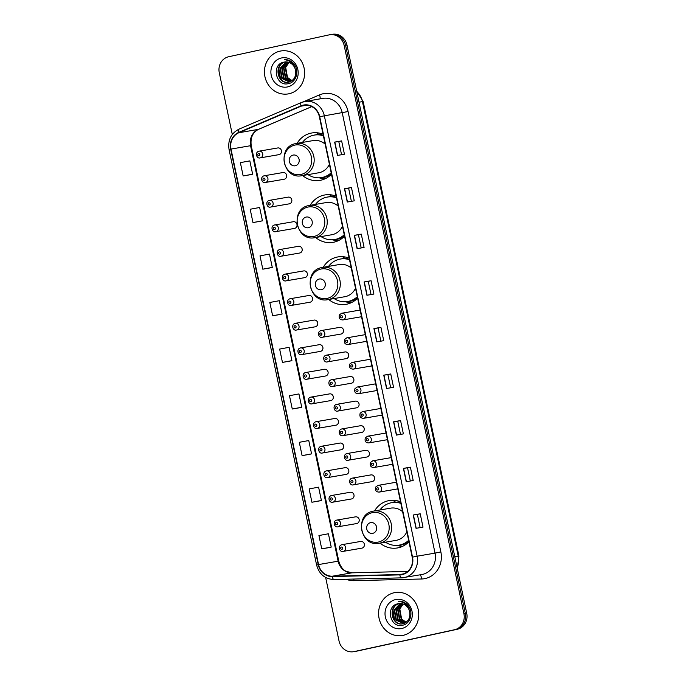 <?xml version="1.0" encoding="UTF-8"?>
<svg xmlns="http://www.w3.org/2000/svg" width="686" height="686" viewBox="0 0 686 686"><rect width="100%" height="100%" fill="white"/><g stroke="black" fill="none" stroke-linecap="round" stroke-linejoin="round"><path stroke-width="1.03" d="M400.521 501.792A24.044 22.132 -99.8 0 0 389.236 500.566A24.044 22.132 -99.8 0 0 388.362 500.737A24.044 22.132 -99.8 0 0 374.539 510.924M380.087 543.123A24.044 22.132 -99.8 0 0 397.408 547.96A24.044 22.132 -99.8 0 0 398.283 547.788A24.044 22.132 -99.8 0 0 408.95 541.769M396.071 500.548A24.044 22.132 -99.8 0 0 393.232 502.426M349.183 258.159A24.044 22.132 -99.8 0 0 337.898 256.933A24.044 22.132 -99.8 0 0 337.023 257.104A24.044 22.132 -99.8 0 0 323.192 267.3M328.748 299.49A24.044 22.132 -99.8 0 0 346.07 304.335A24.044 22.132 -99.8 0 0 346.936 304.164A24.044 22.132 -99.8 0 0 357.603 298.136M344.732 256.916A24.044 22.132 -99.8 0 0 341.894 258.793M336.123 196.187A24.044 22.132 -99.8 0 0 324.838 194.961A24.044 22.132 -99.8 0 0 323.964 195.133A24.044 22.132 -99.8 0 0 310.132 205.328M315.689 237.519A24.044 22.132 -99.8 0 0 333.01 242.364A24.044 22.132 -99.8 0 0 333.876 242.192A24.044 22.132 -99.8 0 0 344.544 236.164M331.672 194.944A24.044 22.132 -99.8 0 0 328.834 196.822M323.063 134.216A24.044 22.132 -99.8 0 0 311.778 132.99A24.044 22.132 -99.8 0 0 310.904 133.161A24.044 22.132 -99.8 0 0 297.072 143.348M302.629 175.547A24.044 22.132 -99.8 0 0 319.95 180.384A24.044 22.132 -99.8 0 0 320.816 180.221A24.044 22.132 -99.8 0 0 331.484 174.193M318.613 132.973A24.044 22.132 -99.8 0 0 315.774 134.85M264.144 175.787A3.404 3.13 80.2 0 1 267.917 178.514A3.404 3.13 80.2 0 1 265.422 182.467L284.115 179.243A3.404 3.13 -99.8 0 0 286.611 175.29A3.404 3.13 -99.8 0 0 282.838 172.563M269.324 200.381A3.404 3.13 80.2 0 1 273.097 203.107A3.404 3.13 80.2 0 1 270.601 207.061L289.295 203.836A3.404 3.13 -99.8 0 0 291.799 199.883A3.404 3.13 -99.8 0 0 288.017 197.156M293.325 221.724L274.494 224.974A3.404 3.13 80.2 0 1 278.284 227.701A3.404 3.13 80.2 0 1 275.789 231.654L294.483 228.429A3.404 3.13 -99.8 0 0 296.978 224.476A3.404 3.13 -99.8 0 0 293.205 221.75M298.504 246.317L279.674 249.567A3.404 3.13 80.2 0 1 283.464 252.294A3.404 3.13 80.2 0 1 280.968 256.247L299.662 253.023A3.404 3.13 -99.8 0 0 302.157 249.069A3.404 3.13 -99.8 0 0 298.384 246.343M303.692 270.91L284.861 274.16A3.404 3.13 80.2 0 1 288.652 276.887A3.404 3.13 80.2 0 1 286.148 280.84L304.85 277.616A3.404 3.13 -99.8 0 0 307.345 273.663A3.404 3.13 -99.8 0 0 303.564 270.936M308.872 295.503L290.041 298.753A3.404 3.13 80.2 0 1 293.831 301.48A3.404 3.13 80.2 0 1 291.336 305.433L310.029 302.209A3.404 3.13 -99.8 0 0 312.524 298.256A3.404 3.13 -99.8 0 0 308.751 295.529M314.059 320.096L295.22 323.346A3.404 3.13 80.2 0 1 299.01 326.073A3.404 3.13 80.2 0 1 296.515 330.026L315.208 326.81A3.404 3.13 -99.8 0 0 317.712 322.857A3.404 3.13 -99.8 0 0 313.931 320.122M319.239 344.689L300.408 347.948A3.404 3.13 80.2 0 1 304.198 350.675A3.404 3.13 80.2 0 1 301.703 354.628L320.396 351.404A3.404 3.13 -99.8 0 0 322.892 347.45A3.404 3.13 -99.8 0 0 319.119 344.715M305.604 372.532A3.404 3.13 80.2 0 1 309.377 375.268A3.404 3.13 80.2 0 1 306.882 379.221L325.576 375.997A3.404 3.13 -99.8 0 0 328.071 372.044A3.404 3.13 -99.8 0 0 324.298 369.308M310.784 397.125A3.404 3.13 80.2 0 1 314.565 399.861A3.404 3.13 80.2 0 1 312.061 403.814L330.763 400.59A3.404 3.13 -99.8 0 0 333.259 396.637A3.404 3.13 -99.8 0 0 329.477 393.901M315.972 421.719A3.404 3.13 80.2 0 1 319.745 424.454A3.404 3.13 80.2 0 1 317.249 428.407L335.943 425.183A3.404 3.13 -99.8 0 0 338.438 421.23A3.404 3.13 -99.8 0 0 334.665 418.503M339.964 443.07L321.134 446.32A3.404 3.13 80.2 0 1 324.924 449.047A3.404 3.13 80.2 0 1 322.429 453L341.122 449.776A3.404 3.13 -99.8 0 0 343.617 445.823A3.404 3.13 -99.8 0 0 339.844 443.096M345.152 467.663L326.322 470.913A3.404 3.13 80.2 0 1 330.112 473.64A3.404 3.13 80.2 0 1 327.616 477.593L346.31 474.369A3.404 3.13 -99.8 0 0 348.805 470.416A3.404 3.13 -99.8 0 0 345.032 467.689M350.332 492.256L331.501 495.506A3.404 3.13 80.2 0 1 335.291 498.233A3.404 3.13 80.2 0 1 332.796 502.186L351.489 498.962A3.404 3.13 -99.8 0 0 353.985 495.009A3.404 3.13 -99.8 0 0 350.212 492.282M355.52 516.85L336.689 520.099A3.404 3.13 80.2 0 1 340.479 522.826A3.404 3.13 80.2 0 1 337.975 526.779L356.677 523.555A3.404 3.13 -99.8 0 0 359.172 519.602A3.404 3.13 -99.8 0 0 355.391 516.875M360.699 541.443L341.868 544.693A3.404 3.13 80.2 0 1 345.658 547.419A3.404 3.13 80.2 0 1 343.163 551.373L361.856 548.148A3.404 3.13 -99.8 0 0 364.352 544.195A3.404 3.13 -99.8 0 0 360.579 541.468M277.779 147.944L258.948 151.194A3.404 3.13 80.2 0 1 262.738 153.921A3.404 3.13 80.2 0 1 260.234 157.874L278.936 154.65A3.404 3.13 -99.8 0 0 281.432 150.697A3.404 3.13 -99.8 0 0 277.65 147.97M339.827 327.351L320.997 330.601A3.404 3.13 80.2 0 1 324.787 333.327A3.404 3.13 80.2 0 1 322.291 337.28L340.985 334.056A3.404 3.13 -99.8 0 0 343.48 330.103A3.404 3.13 -99.8 0 0 339.707 327.376M345.015 351.944L326.184 355.194A3.404 3.13 80.2 0 1 329.975 357.921A3.404 3.13 80.2 0 1 327.479 361.874L346.173 358.649A3.404 3.13 -99.8 0 0 348.668 354.696A3.404 3.13 -99.8 0 0 344.887 351.969M350.194 376.537L331.364 379.787A3.404 3.13 80.2 0 1 335.154 382.514A3.404 3.13 80.2 0 1 332.659 386.467L351.352 383.242A3.404 3.13 -99.8 0 0 353.847 379.289A3.404 3.13 -99.8 0 0 350.074 376.563M336.56 404.38A3.404 3.13 80.2 0 1 340.333 407.107A3.404 3.13 80.2 0 1 337.838 411.06L356.531 407.836A3.404 3.13 -99.8 0 0 359.035 403.882A3.404 3.13 -99.8 0 0 355.254 401.156M341.748 428.973A3.404 3.13 80.2 0 1 345.521 431.7A3.404 3.13 80.2 0 1 343.026 435.653L361.719 432.429A3.404 3.13 -99.8 0 0 364.215 428.476A3.404 3.13 -99.8 0 0 360.442 425.749M346.927 453.566A3.404 3.13 80.2 0 1 350.7 456.293A3.404 3.13 80.2 0 1 348.205 460.246L366.899 457.022A3.404 3.13 -99.8 0 0 369.394 453.069A3.404 3.13 -99.8 0 0 365.621 450.342M370.929 474.909L352.098 478.159A3.404 3.13 80.2 0 1 355.888 480.886A3.404 3.13 80.2 0 1 353.393 484.839L372.086 481.623A3.404 3.13 -99.8 0 0 374.582 477.67A3.404 3.13 -99.8 0 0 370.8 474.935M319.556 134.756A22.003 20.254 80.2 0 1 321.743 133.736M332.616 196.736A22.003 20.254 80.2 0 1 334.802 195.707M345.675 258.708A22.003 20.254 80.2 0 1 347.862 257.679M397.014 502.332A22.003 20.254 80.2 0 1 399.201 501.312M325.644 577.475L339.021 640.956A13.609 12.528 -99.8 0 0 353.582 651.7L356.377 651.22A13.609 12.528 -99.8 0 0 356.874 651.125L457.279 629.268A13.609 12.528 -99.8 0 0 466.72 613.284L346.979 45.044A13.609 12.528 -99.8 0 0 332.418 34.3L331.021 34.54A13.609 12.528 -99.8 0 0 330.523 34.634M353.582 651.7A13.609 12.528 -99.8 0 0 354.079 651.606L454.484 629.748A13.609 12.528 -99.8 0 0 463.925 613.764L344.183 45.533L345.581 45.293A13.609 12.528 -99.8 0 0 331.021 34.54A13.609 12.528 -99.8 0 1 345.581 45.293L465.322 613.524L345.581 45.293L346.979 45.044M454.484 629.748L455.881 629.508A13.609 12.528 -99.8 0 0 465.322 613.524A13.609 12.528 -99.8 0 1 455.881 629.508L355.477 651.366L457.279 629.268M354.979 651.46A13.609 12.528 -99.8 0 0 355.477 651.366A13.609 12.528 -99.8 0 1 354.979 651.46M280.042 51.133A21.78 20.048 -99.8 0 0 264.856 76.283A21.78 20.048 -99.8 0 0 288.24 93.905A21.78 20.048 -99.8 0 0 289.029 93.75A21.78 20.048 -99.8 0 0 304.215 68.609A21.78 20.048 -99.8 0 0 280.84 50.978A21.78 20.048 -99.8 0 0 280.042 51.133A21.78 20.048 -99.8 0 0 264.856 76.283A21.78 20.048 -99.8 0 0 288.24 93.905A21.78 20.048 -99.8 0 0 289.029 93.75A21.78 20.048 -99.8 0 0 304.215 68.609A21.78 20.048 -99.8 0 0 280.84 50.978A21.78 20.048 -99.8 0 0 280.042 51.133M394.176 592.73A21.78 20.048 -99.8 0 0 378.989 617.872A21.78 20.048 -99.8 0 0 402.365 635.502A21.78 20.048 -99.8 0 0 403.162 635.347A21.78 20.048 -99.8 0 0 418.349 610.206A21.78 20.048 -99.8 0 0 394.965 592.575A21.78 20.048 -99.8 0 0 394.176 592.73A21.78 20.048 -99.8 0 0 378.989 617.872A21.78 20.048 -99.8 0 0 402.365 635.502A21.78 20.048 -99.8 0 0 403.162 635.347A21.78 20.048 -99.8 0 0 418.349 610.206A21.78 20.048 -99.8 0 0 394.965 592.575A21.78 20.048 -99.8 0 0 394.176 592.73M303.341 105.455A14.517 13.368 80.2 0 1 303.872 105.352A14.517 13.368 80.2 0 1 319.393 116.817L412.2 557.195A14.517 13.368 80.2 0 1 401.602 574.353A14.517 13.368 80.2 0 1 399.818 574.525L332.298 576.206A14.517 13.368 80.2 0 1 318.553 564.569L231.002 149.076A14.517 13.368 80.2 0 1 238.839 132.741L301.12 106.167A14.517 13.368 80.2 0 1 303.341 105.455M303.263 105.104A14.886 13.703 -99.8 0 0 300.991 105.833L238.711 132.407A14.886 13.703 -99.8 0 0 230.668 149.154L318.227 564.638A14.886 13.703 -99.8 0 0 332.316 576.566L399.835 574.885A14.886 13.703 -99.8 0 0 412.526 557.126L319.727 116.749A14.886 13.703 -99.8 0 0 303.263 105.104M416.033 528.323L423.022 527.122L420.209 513.805L413.221 515.006L416.033 528.323M420.141 527.62L417.362 514.423L413.221 515.006M417.362 514.423L420.209 513.805M406.206 481.718L413.195 480.509L410.391 467.192L403.402 468.392L406.206 481.718M410.322 481.006L407.544 467.809L403.402 468.392M407.544 467.809L410.391 467.192M396.388 435.104L403.377 433.895L400.564 420.578L393.575 421.787L396.388 435.104M400.495 434.392L397.717 421.195L393.575 421.787M397.717 421.195L400.564 420.578M386.561 388.49L393.55 387.281L390.746 373.964L383.757 375.173L386.561 388.49M390.677 387.779L387.899 374.582L383.757 375.173M387.899 374.582L390.746 373.964M337.452 155.422L344.432 154.221L341.628 140.904L334.639 142.105L337.452 155.422M341.559 154.719L338.781 141.522L334.639 142.105M338.781 141.522L341.628 140.904M347.27 202.036L354.259 200.835L351.455 187.518L344.466 188.719L347.27 202.036M351.386 201.324L348.599 188.136L344.466 188.719M348.599 188.136L351.455 187.518M357.097 248.649L364.086 247.449L361.273 234.123L354.285 235.332L357.097 248.649M361.205 247.938L358.426 234.749L354.285 235.332M358.426 234.749L361.273 234.123M366.916 295.263L373.904 294.054L371.1 280.737L364.112 281.946L366.916 295.263M371.032 294.551L368.245 281.354L364.112 281.946M368.253 281.363L371.1 280.737M376.743 341.877L383.731 340.668L380.919 327.351L373.93 328.56L376.743 341.877M380.85 341.165L378.072 327.968L373.93 328.56M378.072 327.977L380.919 327.351M344.183 45.533A13.609 12.528 -99.8 0 0 329.623 34.78A13.609 12.528 -99.8 0 0 329.126 34.875L228.721 56.732A13.609 12.528 -99.8 0 0 219.28 72.716L232.288 134.456M309.086 454.424L302.097 455.624L311.573 453.866L308.769 440.549L299.293 442.307L302.097 455.624M318.913 501.037L311.924 502.238L321.4 500.48L318.587 487.163L309.112 488.921L311.924 502.238M328.731 547.651L321.743 548.851L331.218 547.094L328.414 533.777L318.939 535.534L321.743 548.851M279.622 314.582L272.634 315.792L282.1 314.025L279.296 300.708L269.821 302.466L272.634 315.792M269.795 267.969L262.807 269.178L272.282 267.42L269.478 254.094L260.003 255.861L262.807 269.178M259.968 221.355L252.98 222.564L262.455 220.806L259.651 207.489L250.176 209.247L252.98 222.564M250.15 174.741L243.161 175.95L252.637 174.193L249.833 160.876L240.357 162.633L243.161 175.95M292.279 409.01L301.746 407.252L298.942 393.935L289.466 395.693L292.279 409.01L299.259 407.801M282.452 362.397L291.927 360.639L289.123 347.322L279.648 349.08L282.452 362.397L289.441 361.196M291.927 360.639L289.372 361.205M282.1 314.025L279.545 314.591M272.282 267.42L269.727 267.986M262.455 220.806L259.9 221.372M252.637 174.193L250.081 174.759M301.746 407.252L299.19 407.818M311.573 453.866L309.017 454.432M321.4 500.48L318.836 501.046M331.218 547.094L328.663 547.66M291.833 80.785L287.065 77.569L285.239 67.485L288.815 62.357M292.03 80.639L287.503 77.492L285.676 67.408L289.046 62.443M291.018 81.282L285.316 77.87L283.498 67.785L287.88 62.109M291.224 81.171L285.753 77.792L283.935 67.708L288.111 62.16M290.187 81.677L283.575 78.17L281.749 68.086L286.971 61.963M290.401 81.591L284.013 78.093L282.186 68.008L287.194 61.989M289.338 81.977L281.826 78.47L279.999 68.386L286.079 61.912M289.552 81.908L282.263 78.401L280.437 68.308L286.302 61.912M295.512 70.135A10.256 9.441 -99.8 0 0 284.544 62.032A10.256 9.441 -99.8 0 0 284.167 62.109C270.876 64.012 275.806 86.848 288.137 83.683C296.995 82.56 299.954 68.874 292.759 62.709C290.289 60.514 287.494 59.493 284.356 59.639C290.495 60.479 294.208 63.978 295.512 70.135C296.395 76.326 294.165 80.313 288.832 82.106L288.472 82.174M288.832 82.106C277.35 85.261 273.157 63.909 285.479 61.877M289.269 82.028C277.787 85.184 273.594 63.832 285.916 61.809M281.483 57.967A14.792 13.617 -99.8 0 0 271.227 75.34A14.792 13.617 -99.8 0 0 287.588 86.916A14.792 13.617 -99.8 0 0 297.844 69.543A14.792 13.617 -99.8 0 0 281.483 57.967M280.523 78.71L278.79 68.317M279.133 76.429L278.224 71.07M295.323 165.755A5.445 5.008 -99.8 0 0 299.096 159.358A5.445 5.008 -99.8 0 0 293.076 155.096A5.445 5.008 -99.8 0 0 289.303 161.493A5.445 5.008 -99.8 0 0 295.323 165.755M301.891 175.676A16.335 15.032 -99.8 0 0 302.483 175.556A16.335 15.032 -99.8 0 0 313.871 156.7A16.335 15.032 -99.8 0 0 296.335 143.477L295.717 143.597C276.484 146.77 282.872 179.964 301.891 175.676L318.638 172.786A16.335 15.032 -99.8 0 0 319.23 172.675A16.335 15.032 -99.8 0 0 329.4 164.271M325.155 144.137A16.335 15.032 -99.8 0 0 313.09 140.596L296.335 143.477A16.335 15.032 -99.8 0 0 295.743 143.597M307.98 174.621A21.549 19.843 -99.8 0 0 321.623 177.563A21.549 19.843 -99.8 0 0 322.403 177.417A21.549 19.843 -99.8 0 0 331.192 172.778M323.398 135.811A21.549 19.843 -99.8 0 0 314.299 135.091A21.549 19.843 -99.8 0 0 313.511 135.245A21.549 19.843 -99.8 0 0 302.432 142.431M321.623 177.563L322.317 177.442A21.549 19.843 -99.8 0 0 323.097 177.297A21.549 19.843 -99.8 0 0 331.278 173.198M323.32 135.451A21.549 19.843 -99.8 0 0 314.994 134.971L314.299 135.091M322.103 133.856A21.549 19.843 -99.8 0 0 319.642 134.765M325.275 178.694A23.598 21.72 80.2 0 1 321.202 178.257L319.11 177.82M308.383 227.726A5.445 5.008 -99.8 0 0 312.156 221.329A5.445 5.008 -99.8 0 0 306.136 217.068A5.445 5.008 -99.8 0 0 302.363 223.465A5.445 5.008 -99.8 0 0 308.383 227.726M314.951 237.648A16.335 15.032 -99.8 0 0 315.543 237.528A16.335 15.032 -99.8 0 0 326.93 218.671A16.335 15.032 -99.8 0 0 309.395 205.448A16.335 15.032 -99.8 0 0 308.803 205.568C289.543 208.741 295.932 241.935 314.951 237.648L331.698 234.758A16.335 15.032 -99.8 0 0 332.29 234.646A16.335 15.032 -99.8 0 0 342.46 226.243M338.215 206.109A16.335 15.032 -99.8 0 0 326.15 202.567L308.777 205.577M321.039 236.593A21.549 19.843 -99.8 0 0 334.682 239.543A21.549 19.843 -99.8 0 0 335.463 239.388A21.549 19.843 -99.8 0 0 344.252 234.749M336.457 197.791A21.549 19.843 -99.8 0 0 327.359 197.062A21.549 19.843 -99.8 0 0 326.57 197.216A21.549 19.843 -99.8 0 0 315.491 204.402M334.682 239.543L335.377 239.423A21.549 19.843 -99.8 0 0 336.157 239.268A21.549 19.843 -99.8 0 0 344.338 235.169M336.38 197.422A21.549 19.843 -99.8 0 0 328.054 196.942L327.359 197.062M335.162 195.827A21.549 19.843 -99.8 0 0 332.701 196.736M338.335 240.666A23.598 21.72 80.2 0 1 334.262 240.237L332.17 239.791M321.442 289.698A5.445 5.008 -99.8 0 0 325.215 283.301A5.445 5.008 -99.8 0 0 319.196 279.039A5.445 5.008 -99.8 0 0 315.423 285.436A5.445 5.008 -99.8 0 0 321.442 289.698M328.011 299.619A16.335 15.032 -99.8 0 0 328.603 299.508A16.335 15.032 -99.8 0 0 339.99 280.643A16.335 15.032 -99.8 0 0 322.454 267.429L321.837 267.549C302.603 270.713 308.992 303.907 328.011 299.619L344.758 296.729A16.335 15.032 -99.8 0 0 345.35 296.618A16.335 15.032 -99.8 0 0 355.52 288.214M351.275 268.089A16.335 15.032 -99.8 0 0 339.21 264.539L322.454 267.429A16.335 15.032 -99.8 0 0 321.863 267.54M334.099 298.573A21.549 19.843 -99.8 0 0 347.742 301.514A21.549 19.843 -99.8 0 0 348.522 301.36A21.549 19.843 -99.8 0 0 357.312 296.721M349.517 259.762A21.549 19.843 -99.8 0 0 340.419 259.034A21.549 19.843 -99.8 0 0 339.63 259.188A21.549 19.843 -99.8 0 0 328.551 266.374M347.742 301.514L348.437 301.394A21.549 19.843 -99.8 0 0 349.217 301.24A21.549 19.843 -99.8 0 0 357.397 297.149M349.44 259.394A21.549 19.843 -99.8 0 0 341.114 258.914L340.419 259.034M348.222 257.807A21.549 19.843 -99.8 0 0 345.761 258.708M351.395 302.637A23.598 21.72 80.2 0 1 347.322 302.209L345.23 301.771M372.781 533.331A5.445 5.008 -99.8 0 0 376.554 526.934A5.445 5.008 -99.8 0 0 370.534 522.672A5.445 5.008 -99.8 0 0 366.761 529.069A5.445 5.008 -99.8 0 0 372.781 533.331M379.349 543.252A16.335 15.032 -99.8 0 0 379.941 543.132A16.335 15.032 -99.8 0 0 391.337 524.275A16.335 15.032 -99.8 0 0 373.801 511.053L373.175 511.173C353.942 514.346 360.33 547.531 379.349 543.252L396.096 540.362A16.335 15.032 -99.8 0 0 396.688 540.242A16.335 15.032 -99.8 0 0 406.858 531.847M402.613 511.713A16.335 15.032 -99.8 0 0 390.548 508.163L373.801 511.053A16.335 15.032 -99.8 0 0 373.21 511.173M385.438 542.197A21.549 19.843 -99.8 0 0 399.08 545.138A21.549 19.843 -99.8 0 0 399.861 544.993A21.549 19.843 -99.8 0 0 408.65 540.354M400.864 503.387A21.549 19.843 -99.8 0 0 391.757 502.667A21.549 19.843 -99.8 0 0 390.977 502.812A21.549 19.843 -99.8 0 0 379.89 510.007M399.08 545.138L399.784 545.018A21.549 19.843 -99.8 0 0 400.564 544.873A21.549 19.843 -99.8 0 0 408.736 540.774M400.787 503.027A21.549 19.843 -99.8 0 0 392.452 502.546L391.757 502.667M399.561 501.432A21.549 19.843 -99.8 0 0 397.1 502.341M402.733 546.27A23.598 21.72 80.2 0 1 398.66 545.833L396.577 545.396M405.966 622.374L401.199 619.166L399.372 609.082L402.939 603.954M406.163 622.236L401.636 619.089L399.809 609.005L403.179 604.032M405.152 622.879L399.449 619.467L397.631 609.382L402.013 603.706M405.357 622.768L399.887 619.389L398.069 609.305L402.245 603.757M404.32 623.274L397.709 619.767L395.882 609.683L401.104 603.551M404.534 623.188L398.137 619.69L396.319 609.605L401.327 603.586M403.471 623.574L395.959 620.067L394.133 609.983L400.212 603.5M403.685 623.505L396.397 619.99L394.57 609.905L400.427 603.509M409.645 611.732A10.256 9.441 -99.8 0 0 398.669 603.629A10.256 9.441 -99.8 0 0 398.3 603.706C385.009 605.609 389.94 628.436 402.27 625.272C411.128 624.157 414.087 610.471 406.892 604.306C404.423 602.111 401.627 601.09 398.489 601.236C404.629 602.076 408.341 605.575 409.645 611.732C410.528 617.915 408.299 621.91 402.965 623.694L402.605 623.771M402.965 623.694C391.483 626.85 387.29 605.506 399.612 603.474M403.402 623.625C391.92 626.781 387.727 605.429 400.049 603.397M395.616 599.564A14.792 13.617 -99.8 0 0 385.361 616.937A14.792 13.617 -99.8 0 0 401.722 628.513A14.792 13.617 -99.8 0 0 411.977 611.14A14.792 13.617 -99.8 0 0 395.616 599.564M394.656 620.307L392.924 609.914M393.267 618.026L392.349 612.667M457.125 567.751A18.153 16.704 -99.8 0 0 458.231 556.192L362.431 101.605A18.153 16.704 -99.8 0 0 356.763 91.512M359.018 102.197L363.151 101.511L458.951 556.097L454.809 556.775M466.72 613.284L463.925 613.764M356.874 651.125L354.079 651.606M302.963 101.957L319.496 94.9A22.689 20.88 80.2 0 1 348.059 111.544L440.858 551.921L435.035 553.113L342.228 112.736A18.153 16.704 -99.8 0 0 322.823 98.407L304.927 101.485A18.153 16.704 80.2 0 1 324.341 115.823L319.727 116.749M440.858 551.921A22.689 20.88 80.2 0 1 425.131 578.564A22.689 20.88 80.2 0 1 421.513 579.001L353.993 580.682A22.689 20.88 80.2 0 1 346.138 579.25M422.447 574.422A18.153 16.704 -99.8 0 0 435.035 553.113L417.139 556.2A18.153 16.704 80.2 0 1 403.9 577.638A18.153 16.704 80.2 0 1 401.662 577.861A4.536 1.758 88.6 0 1 401.567 577.869L421.787 574.551A18.153 16.704 -99.8 0 0 422.447 574.422M304.267 101.614A18.153 16.704 80.2 0 1 304.927 101.485L301.343 102.548A4.536 1.732 66.9 0 1 301.488 102.506A18.153 16.704 80.2 0 1 304.207 101.631M239.217 129.079A4.536 1.732 66.9 0 0 239.062 129.122L301.343 102.548A4.536 1.732 66.9 0 0 300.991 105.833M238.711 132.407A4.536 1.732 66.9 0 1 239.062 129.122C231.036 133.298 227.701 140.107 229.055 149.548L230.668 149.154M318.227 564.638L316.606 565.032C319.187 574.242 325.001 579.078 334.048 579.55A4.536 1.758 88.6 0 0 334.142 579.541L401.464 577.861M332.316 576.566A4.536 1.758 88.6 0 0 334.048 579.55L401.567 577.869A4.536 1.758 88.6 0 1 399.835 574.885M412.526 557.126L417.139 556.2L324.341 115.823L348.059 111.544M319.496 94.9A4.536 1.732 -113.1 0 1 319.968 98.895M353.796 579.061A4.536 1.758 -91.4 0 1 353.993 580.682M420.029 574.859A4.536 1.758 -91.4 0 1 421.513 579.001M318.553 564.569L338.121 561.191A14.517 13.368 -99.8 0 0 351.867 572.836L407.698 571.447L352.047 572.819A8.163 3.164 -91.4 0 1 352.227 572.827M332.298 576.206L351.867 572.836A8.163 3.164 -91.4 0 1 352.047 572.819L346.001 571.292C344.981 570.803 340.762 568.48 338.764 561.105L338.121 561.191L250.57 145.706L251.213 145.621L338.764 561.105M399.818 574.525L403.351 573.916M301.12 106.167L306.728 105.198M238.839 132.741L258.408 129.362A14.517 13.368 -99.8 0 0 250.57 145.706L231.002 149.076M311.778 106.596L258.408 129.362A8.163 3.121 -113.1 0 0 258.682 129.285C252.765 132.166 250.279 137.612 251.213 145.621M376.931 341.842L374.127 328.525M367.113 295.229L364.3 281.912M357.286 248.615L354.482 235.298M347.468 202.001L344.655 188.684M337.641 155.388L334.837 142.079M386.758 388.456L383.946 375.139M396.577 435.07L393.773 421.753M406.404 481.683L403.591 468.367M416.222 528.297L413.418 514.98M300.974 174.467A15.006 13.814 -99.8 0 0 311.375 156.854A15.006 13.814 -99.8 0 0 294.783 145.106A15.006 13.814 -99.8 0 0 284.381 162.728A15.006 13.814 -99.8 0 0 300.974 174.467M320.731 177.7A21.755 20.023 -99.8 0 0 324.341 177.288A21.755 20.023 -99.8 0 0 331.467 174.081M314.034 236.447A15.006 13.814 -99.8 0 0 324.435 218.825A15.006 13.814 -99.8 0 0 307.843 207.078A15.006 13.814 -99.8 0 0 297.441 224.699A15.006 13.814 -99.8 0 0 314.034 236.447M333.79 239.671A21.755 20.023 -99.8 0 0 337.401 239.26A21.755 20.023 -99.8 0 0 344.526 236.053M327.093 298.419A15.006 13.814 -99.8 0 0 337.495 280.797A15.006 13.814 -99.8 0 0 320.902 269.058A15.006 13.814 -99.8 0 0 310.501 286.671A15.006 13.814 -99.8 0 0 327.093 298.419M346.85 301.643A21.755 20.023 -99.8 0 0 350.46 301.231A21.755 20.023 -99.8 0 0 357.586 298.024M378.432 542.043A15.006 13.814 -99.8 0 0 388.842 524.43A15.006 13.814 -99.8 0 0 372.249 512.682A15.006 13.814 -99.8 0 0 361.839 530.304A15.006 13.814 -99.8 0 0 378.432 542.043M398.189 545.276A21.755 20.023 -99.8 0 0 401.799 544.864A21.755 20.023 -99.8 0 0 408.925 541.657M343.009 319.916A3.404 3.13 80.2 0 1 342.889 319.933C339.75 319.839 338.601 318.158 339.424 314.883L341.594 313.253A3.404 3.13 80.2 0 1 345.384 315.98A3.404 3.13 80.2 0 1 343.009 319.916M341.199 315.62A1.132 1.046 -99.8 0 0 340.41 316.958A1.132 1.046 -99.8 0 0 341.671 317.841A1.132 1.046 -99.8 0 0 342.451 316.512A1.132 1.046 -99.8 0 0 341.199 315.62M348.188 344.509A3.404 3.13 80.2 0 1 348.068 344.526C344.938 344.441 343.78 342.751 344.604 339.476L346.773 337.846A3.404 3.13 80.2 0 1 350.563 340.573A3.404 3.13 80.2 0 1 348.188 344.509M346.379 340.213A1.132 1.046 -99.8 0 0 345.598 341.551A1.132 1.046 -99.8 0 0 346.85 342.434A1.132 1.046 -99.8 0 0 347.639 341.105A1.132 1.046 -99.8 0 0 346.379 340.213M353.376 369.102A3.404 3.13 80.2 0 1 353.247 369.119C350.117 369.034 348.96 367.344 349.791 364.069L351.952 362.44A3.404 3.13 80.2 0 1 355.751 365.166A3.404 3.13 80.2 0 1 353.376 369.102M351.566 364.815A1.132 1.046 -99.8 0 0 350.778 366.144A1.132 1.046 -99.8 0 0 352.029 367.027A1.132 1.046 -99.8 0 0 352.818 365.698A1.132 1.046 -99.8 0 0 351.566 364.815M358.555 393.695A3.404 3.13 80.2 0 1 358.435 393.721C355.297 393.627 354.148 391.938 354.971 388.662L357.14 387.041A3.404 3.13 80.2 0 1 360.93 389.768A3.404 3.13 80.2 0 1 358.555 393.695M356.746 389.408A1.132 1.046 -99.8 0 0 355.965 390.737A1.132 1.046 -99.8 0 0 357.217 391.62A1.132 1.046 -99.8 0 0 358.006 390.291A1.132 1.046 -99.8 0 0 356.746 389.408M363.743 418.289A3.404 3.13 80.2 0 1 363.614 418.314C360.484 418.22 359.327 416.531 360.15 413.255L362.319 411.634A3.404 3.13 80.2 0 1 366.11 414.361A3.404 3.13 80.2 0 1 363.743 418.289M361.934 414.001A1.132 1.046 -99.8 0 0 361.145 415.33A1.132 1.046 -99.8 0 0 362.397 416.222A1.132 1.046 -99.8 0 0 363.186 414.884A1.132 1.046 -99.8 0 0 361.934 414.001M368.922 442.882A3.404 3.13 80.2 0 1 368.802 442.907C365.664 442.813 364.515 441.124 365.338 437.848L367.507 436.227A3.404 3.13 80.2 0 1 371.298 438.954A3.404 3.13 80.2 0 1 368.922 442.882M367.113 438.594A1.132 1.046 -99.8 0 0 366.324 439.923A1.132 1.046 -99.8 0 0 367.585 440.815A1.132 1.046 -99.8 0 0 368.365 439.477A1.132 1.046 -99.8 0 0 367.113 438.594M374.102 467.475A3.404 3.13 80.2 0 1 373.981 467.5C370.852 467.406 369.694 465.717 370.517 462.441L372.824 460.795A3.404 3.13 80.2 0 1 374.102 467.475M372.292 463.187A1.132 1.046 -99.8 0 0 371.512 464.516A1.132 1.046 -99.8 0 0 372.764 465.408A1.132 1.046 -99.8 0 0 373.553 464.07A1.132 1.046 -99.8 0 0 372.292 463.187M372.704 460.812A3.404 3.13 80.2 0 1 372.824 460.795L391.217 457.622M379.289 492.068A3.404 3.13 80.2 0 1 379.161 492.094C376.031 491.999 374.873 490.31 375.705 487.034L378.012 485.388A3.404 3.13 80.2 0 1 379.289 492.068M377.48 487.78A1.132 1.046 -99.8 0 0 376.691 489.109A1.132 1.046 -99.8 0 0 377.943 490.001A1.132 1.046 -99.8 0 0 378.732 488.664A1.132 1.046 -99.8 0 0 377.48 487.78M377.883 485.414A3.404 3.13 80.2 0 1 378.012 485.388L396.397 482.215M321.074 335.188A1.132 1.046 -99.8 0 0 321.863 333.859A1.132 1.046 -99.8 0 0 320.611 332.967A1.132 1.046 -99.8 0 0 319.822 334.296A1.132 1.046 -99.8 0 0 321.074 335.188M326.262 359.781A1.132 1.046 -99.8 0 0 327.042 358.452A1.132 1.046 -99.8 0 0 325.79 357.56A1.132 1.046 -99.8 0 0 325.001 358.889A1.132 1.046 -99.8 0 0 326.262 359.781M331.441 384.374A1.132 1.046 -99.8 0 0 332.23 383.045A1.132 1.046 -99.8 0 0 330.969 382.153A1.132 1.046 -99.8 0 0 330.189 383.483A1.132 1.046 -99.8 0 0 331.441 384.374M336.62 408.967A1.132 1.046 -99.8 0 0 337.409 407.638A1.132 1.046 -99.8 0 0 336.157 406.747A1.132 1.046 -99.8 0 0 335.368 408.084A1.132 1.046 -99.8 0 0 336.62 408.967M341.808 433.561A1.132 1.046 -99.8 0 0 342.588 432.231A1.132 1.046 -99.8 0 0 341.336 431.34A1.132 1.046 -99.8 0 0 340.548 432.677A1.132 1.046 -99.8 0 0 341.808 433.561M346.987 458.154A1.132 1.046 -99.8 0 0 347.776 456.825A1.132 1.046 -99.8 0 0 346.524 455.933A1.132 1.046 -99.8 0 0 345.735 457.27A1.132 1.046 -99.8 0 0 346.987 458.154M352.175 482.747A1.132 1.046 -99.8 0 0 352.956 481.418A1.132 1.046 -99.8 0 0 351.704 480.526A1.132 1.046 -99.8 0 0 350.915 481.864A1.132 1.046 -99.8 0 0 352.175 482.747M259.016 155.782A1.132 1.046 -99.8 0 0 259.805 154.444A1.132 1.046 -99.8 0 0 258.553 153.561A1.132 1.046 -99.8 0 0 257.765 154.89A1.132 1.046 -99.8 0 0 259.016 155.782M264.204 180.375A1.132 1.046 -99.8 0 0 264.993 179.046A1.132 1.046 -99.8 0 0 263.733 178.154A1.132 1.046 -99.8 0 0 262.952 179.483A1.132 1.046 -99.8 0 0 264.204 180.375M269.384 204.968A1.132 1.046 -99.8 0 0 270.173 203.639A1.132 1.046 -99.8 0 0 268.921 202.747A1.132 1.046 -99.8 0 0 268.132 204.076A1.132 1.046 -99.8 0 0 269.384 204.968M274.572 229.561A1.132 1.046 -99.8 0 0 275.352 228.232A1.132 1.046 -99.8 0 0 274.1 227.34A1.132 1.046 -99.8 0 0 273.311 228.678A1.132 1.046 -99.8 0 0 274.572 229.561M279.751 254.154A1.132 1.046 -99.8 0 0 280.54 252.825A1.132 1.046 -99.8 0 0 279.288 251.934A1.132 1.046 -99.8 0 0 278.499 253.271A1.132 1.046 -99.8 0 0 279.751 254.154M284.93 278.748A1.132 1.046 -99.8 0 0 285.719 277.418A1.132 1.046 -99.8 0 0 284.467 276.527A1.132 1.046 -99.8 0 0 283.678 277.864A1.132 1.046 -99.8 0 0 284.93 278.748M290.118 303.341A1.132 1.046 -99.8 0 0 290.907 302.012A1.132 1.046 -99.8 0 0 289.646 301.12A1.132 1.046 -99.8 0 0 288.866 302.457A1.132 1.046 -99.8 0 0 290.118 303.341M295.297 327.934A1.132 1.046 -99.8 0 0 296.086 326.605A1.132 1.046 -99.8 0 0 294.834 325.721A1.132 1.046 -99.8 0 0 294.045 327.05A1.132 1.046 -99.8 0 0 295.297 327.934M300.485 352.527A1.132 1.046 -99.8 0 0 301.265 351.198A1.132 1.046 -99.8 0 0 300.014 350.314A1.132 1.046 -99.8 0 0 299.225 351.644A1.132 1.046 -99.8 0 0 300.485 352.527M305.664 377.129A1.132 1.046 -99.8 0 0 306.453 375.791A1.132 1.046 -99.8 0 0 305.201 374.908A1.132 1.046 -99.8 0 0 304.413 376.237A1.132 1.046 -99.8 0 0 305.664 377.129M310.844 401.722A1.132 1.046 -99.8 0 0 311.633 400.384A1.132 1.046 -99.8 0 0 310.381 399.501A1.132 1.046 -99.8 0 0 309.592 400.83A1.132 1.046 -99.8 0 0 310.844 401.722M316.032 426.315A1.132 1.046 -99.8 0 0 316.821 424.977A1.132 1.046 -99.8 0 0 315.56 424.094A1.132 1.046 -99.8 0 0 314.78 425.423A1.132 1.046 -99.8 0 0 316.032 426.315M321.211 450.908A1.132 1.046 -99.8 0 0 322 449.57A1.132 1.046 -99.8 0 0 320.748 448.687A1.132 1.046 -99.8 0 0 319.959 450.016A1.132 1.046 -99.8 0 0 321.211 450.908M326.399 475.501A1.132 1.046 -99.8 0 0 327.179 474.163A1.132 1.046 -99.8 0 0 325.927 473.28A1.132 1.046 -99.8 0 0 325.138 474.609A1.132 1.046 -99.8 0 0 326.399 475.501M331.578 500.094A1.132 1.046 -99.8 0 0 332.367 498.765A1.132 1.046 -99.8 0 0 331.115 497.873A1.132 1.046 -99.8 0 0 330.326 499.202A1.132 1.046 -99.8 0 0 331.578 500.094M336.757 524.687A1.132 1.046 -99.8 0 0 337.546 523.358A1.132 1.046 -99.8 0 0 336.294 522.466A1.132 1.046 -99.8 0 0 335.505 523.795A1.132 1.046 -99.8 0 0 336.757 524.687M341.945 549.28A1.132 1.046 -99.8 0 0 342.734 547.951A1.132 1.046 -99.8 0 0 341.474 547.059A1.132 1.046 -99.8 0 0 340.693 548.397A1.132 1.046 -99.8 0 0 341.945 549.28M356.626 90.835L363.151 101.511M457.288 568.523L458.951 556.097M229.055 149.548L316.606 565.032M329.623 34.78L331.021 34.54M311.821 106.613L258.682 129.285M361.522 316.726L342.889 319.933M360.116 310.055L341.594 313.253M366.71 341.319L348.068 344.526M365.304 334.648L346.773 337.846M371.889 365.912L353.247 369.119M370.483 359.25L351.952 362.44M377.068 390.505L358.435 393.721M375.671 383.843L357.14 387.041M382.256 415.099L363.614 418.314M380.85 408.436L362.319 411.634M387.436 439.692L368.802 442.907M386.029 433.029L367.507 436.227M392.624 464.285L373.981 467.5M397.803 488.878L379.161 492.094M320.997 330.601C316.563 331.707 318.716 338.524 322.291 337.28M326.184 355.194C321.751 356.3 323.895 363.117 327.479 361.874M331.364 379.787C326.93 380.893 329.083 387.71 332.659 386.467M355.382 401.13L336.543 404.38C332.11 405.486 334.262 412.303 337.838 411.06M360.562 425.723L341.731 428.973C337.298 430.088 339.45 436.896 343.026 435.653M365.741 450.316L346.91 453.566C342.477 454.681 344.629 461.489 348.205 460.246M352.098 478.159C347.665 479.274 349.809 486.082 353.393 484.839M258.948 151.194C254.506 152.301 256.658 159.118 260.234 157.874M282.958 172.538L264.127 175.787C259.694 176.894 261.846 183.711 265.422 182.467M288.146 197.131L269.306 200.381C264.873 201.487 267.025 208.304 270.601 207.061M274.494 224.974C270.061 226.08 272.213 232.897 275.789 231.654M279.674 249.567C275.24 250.673 277.393 257.49 280.968 256.247M284.861 274.16C280.42 275.275 282.572 282.083 286.148 280.84M290.041 298.753C285.608 299.868 287.76 306.676 291.336 305.433M295.22 323.346C290.787 324.461 292.939 331.269 296.515 330.026M300.408 347.948C295.975 349.054 298.127 355.863 301.703 354.628M324.418 369.291L305.587 372.541C301.154 373.647 303.306 380.456 306.882 379.221M329.606 393.884L310.775 397.134C306.333 398.24 308.486 405.049 312.061 403.814M334.785 418.477L315.954 421.727C311.521 422.833 313.674 429.642 317.249 428.407M321.134 446.32C316.7 447.426 318.853 454.243 322.429 453M326.322 470.913C321.888 472.019 324.041 478.837 327.616 477.593M331.501 495.506C327.068 496.613 329.22 503.43 332.796 502.186M336.689 520.099C332.247 521.206 334.399 528.023 337.975 526.779M341.868 544.693C337.435 545.799 339.587 552.616 343.163 551.373"/></g></svg>
